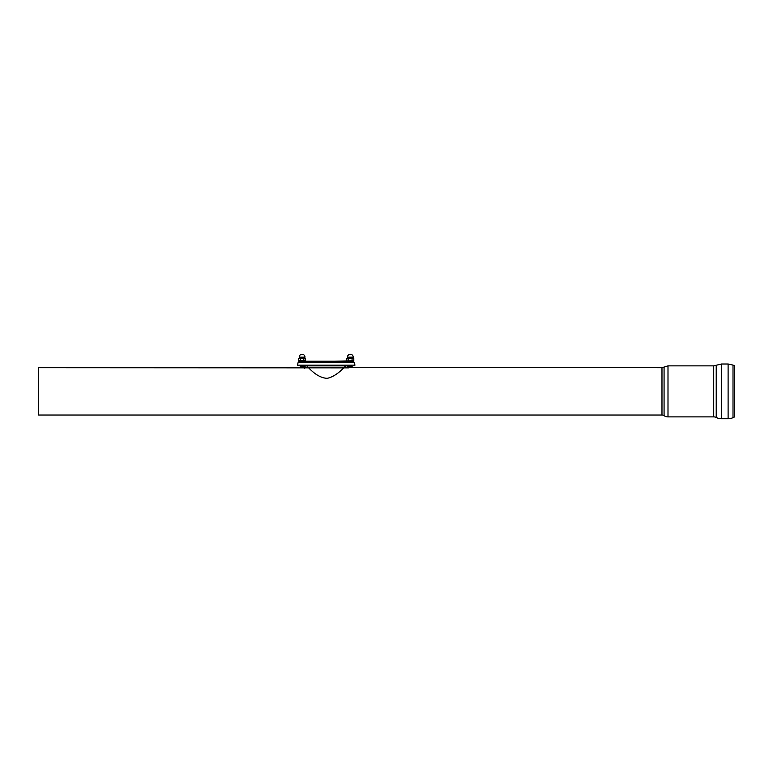 <?xml version="1.0" encoding="UTF-8"?>
<svg xmlns="http://www.w3.org/2000/svg" width="773" height="773" viewBox="0 0 773 773"><rect width="100%" height="100%" fill="white"/><g stroke="black" fill="none" stroke-linecap="round" stroke-linejoin="round"><path stroke-width="1.16" d="M348.468 367.252L661.978 367.716L661.978 415.024A3.71 3.71 0 0 1 664.075 415.671A6.957 6.957 0 0 0 667.998 416.879L667.998 365.861L664.075 367.069L664.075 415.671M348.932 366.789L351.715 366.789M348.468 366.325L352.179 366.325M300.697 367.716L303.944 367.252L300.233 367.252L300.697 367.716M300.233 367.252L303.944 367.252M300.697 366.789L303.48 366.789M300.233 366.325L303.944 366.325M310.417 362.276L354.237 362.276L352.884 361.223L311.393 361.223A1.391 0.995 90 0 0 310.417 362.276L298.175 362.276L297.45 365.165L354.962 365.165L354.237 362.276M310.514 361.223L326.206 361.223L326.196 362.276M343.183 361.223L299.528 361.223L298.175 362.276L299.286 362.276M334.69 361.223L353.802 360.769L353.802 358.479L347.715 358.208L346.845 358.479L346.845 360.769M311.123 362.489L326.196 362.151L311.442 362.151M300.697 365.861L351.715 365.861M348.932 365.861L346.381 365.397C345.966 364.933 337.946 375.958 327.288 378.326C315.471 377.958 306.514 364.634 306.031 365.397L303.48 365.861M310.446 362.151L309.229 362.151L310.514 361.948M311.393 361.223L326.206 361.223M310.562 362.151L308.736 362.151M309.229 362.151L326.196 362.151M721.47 418.734L721.47 364.006L713.711 365.861L713.711 416.879A5.566 5.566 0 0 1 716.223 417.478A11.595 11.595 0 0 0 721.47 418.734L728.108 418.734A11.595 11.595 0 0 0 733.017 417.652L733.017 365.088L728.108 364.006L728.108 418.734M733.017 365.088L734.35 365.716L734.35 417.024L733.017 417.652M661.978 415.024L38.65 415.024L38.65 367.716L348.517 367.861M304.697 368.489L303.712 367.716L306.031 365.397L303.712 367.716M301.035 361.223L298.61 360.769L305.567 360.769L305.567 358.479L304.697 358.208L298.61 358.479L298.61 360.769M298.61 358.479L305.567 358.479M300.349 360.769L300.349 358.479M303.828 360.769L303.828 358.479M299.48 358.208L299.19 357.165L304.987 357.165L304.697 358.208M351.444 361.223L347.637 361.223M346.845 358.479L353.802 358.479M348.584 360.769L348.584 358.479M352.063 360.769L352.063 358.479M347.715 358.208L347.425 357.165L353.222 357.165L352.932 358.208M310.543 365.397L309.905 365.165M716.223 365.262L716.223 417.478M354.063 365.397L354.962 365.165M298.349 365.397L297.45 365.165M661.978 367.716L664.075 367.069M713.711 365.861L667.998 365.861M713.711 416.879L667.998 416.879M721.47 364.006L728.108 364.006M346.381 365.397L348.7 367.716M304.775 361.223L305.567 360.769M304.987 357.165A2.899 2.899 0 0 0 302.088 354.266A2.899 2.899 0 0 0 299.19 357.165M353.01 361.223L353.802 360.769M353.222 357.165A2.899 2.899 0 0 0 350.324 354.266A2.899 2.899 0 0 0 347.425 357.165"/></g></svg>
